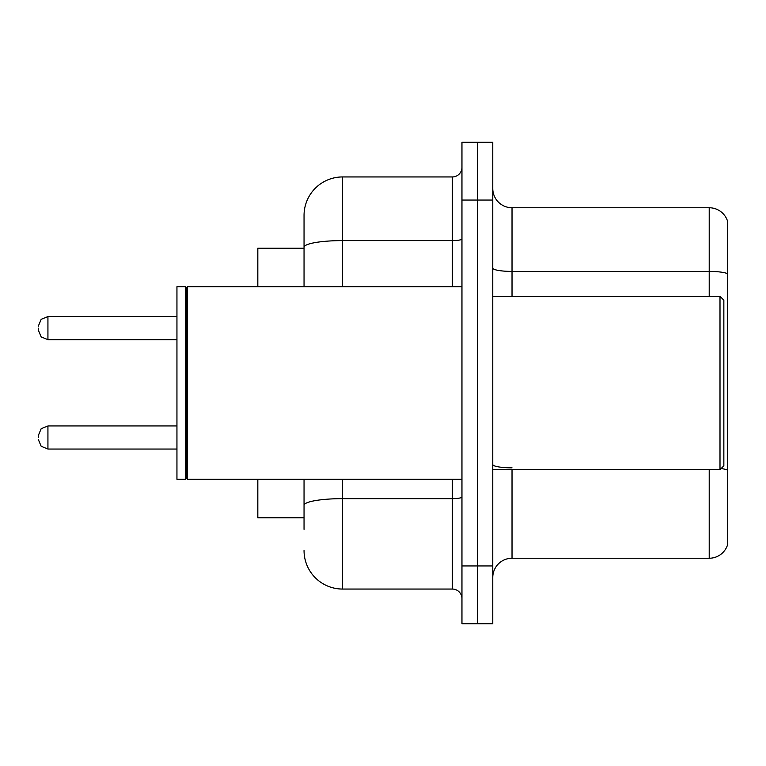 <?xml version="1.0" encoding="UTF-8"?>
<svg xmlns="http://www.w3.org/2000/svg" width="766" height="766" viewBox="0 0 766 766"><rect width="100%" height="100%" fill="white"/><g stroke="black" fill="none" stroke-linecap="round" stroke-linejoin="round"><path stroke-width="1.15" d="M304.045 248.203L257.826 248.203L257.826 286.714M304.045 517.797L257.826 517.797L257.826 479.286M492.768 577.497A19.255 19.255 0 0 1 512.023 558.242L709.211 558.242L709.211 469.654M477.362 565.94L477.362 623.716L492.768 623.716L492.768 565.94L477.362 565.94L477.362 623.716L461.955 623.716L461.955 565.94L477.362 565.94L477.362 200.06L477.362 565.94M461.955 565.94L461.955 142.285L477.362 142.285L477.362 200.06L477.362 142.285L492.768 142.285L492.768 565.94M727.7 221.623A19.255 19.255 0 0 0 709.211 207.758A19.255 19.255 0 0 1 727.7 221.623L727.7 544.377A19.255 19.255 0 0 1 709.211 558.242M727.7 273.826L727.7 273.826A19.255 3.342 180 0 0 709.211 271.413L709.211 207.758L512.023 207.758A19.255 19.255 0 0 1 492.768 188.503A19.255 19.255 0 0 0 512.023 207.758L512.023 296.346M304.045 529.354L304.045 479.286M342.565 479.286L342.565 589.054L452.323 589.054L452.323 479.286M304.045 286.714L304.045 215.466A38.511 38.511 0 0 1 342.565 176.946L452.323 176.946A9.632 9.632 0 0 0 461.955 167.323M342.565 176.946L342.565 240.601A38.511 6.683 180 0 0 304.045 247.294L304.045 215.466M461.955 598.677A9.632 9.632 0 0 0 452.323 589.054M342.565 589.054A38.511 38.511 0 0 1 304.045 550.534M720.002 296.346L723.851 300.195L723.851 465.805L720.002 469.654L720.002 296.346L492.768 296.346M187.546 479.286L186.578 478.319L186.578 287.681L187.546 286.714L187.546 479.286L461.955 479.286M185.611 479.286L176.946 479.286L176.946 286.714L185.611 286.714L185.611 479.286L186.578 478.319M38.3 437.501L38.3 435.576L38.3 437.501M38.3 328.116L38.3 330.041L38.3 328.116M512.023 469.654L512.023 558.242M709.211 296.346L709.211 271.413L512.023 271.413A19.255 3.342 0 0 1 492.768 268.071M727.7 470.238A19.255 3.342 180 0 0 721.103 468.553M492.768 200.06L461.955 200.06M512.023 467.835A19.255 3.342 0 0 1 492.768 464.493M461.955 496.971A9.632 1.676 0 0 1 452.323 498.647L342.565 498.647A38.511 6.683 180 0 0 304.045 505.33M342.565 286.714L342.565 240.601L452.323 240.601L452.323 176.946M452.323 286.714L452.323 240.601A9.632 1.676 0 0 0 461.955 238.935M38.3 435.576L41.172 428.711L47.932 425.944L47.932 449.048L176.946 449.048M176.946 316.559L47.932 316.559L47.932 339.673L41.172 336.906L38.3 330.041M492.768 469.654L720.002 469.654M186.578 287.681L185.611 286.714M187.546 286.714L461.955 286.714M47.932 425.944L176.946 425.944M47.932 449.048L41.172 446.281L38.3 439.425M47.932 339.673L176.946 339.673M47.932 316.559L41.172 319.326L38.3 326.192"/></g></svg>
